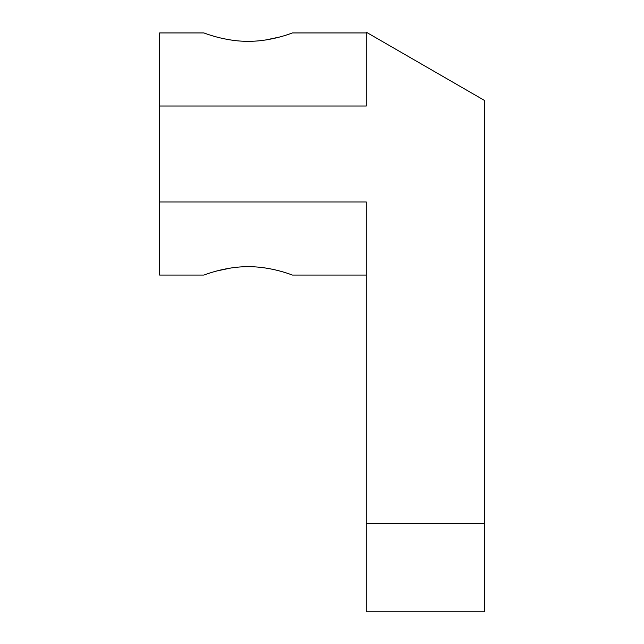<?xml version="1.0" encoding="UTF-8"?>
<svg xmlns="http://www.w3.org/2000/svg" width="644" height="644" viewBox="0 0 644 644"><rect width="100%" height="100%" fill="white"/><g stroke="black" fill="none" stroke-linecap="round" stroke-linejoin="round"><path stroke-width="0.97" d="M216.795 270.971L231.035 267.976M279.56 37.046L265.328 40.033M366.291 275.069L292.473 275.069C292.891 275.358 272.05 266.552 248.23 266.68C224.281 266.544 203.496 275.358 203.882 275.069L159.591 275.069L159.591 201.991L366.291 201.991L366.291 523.218L484.409 523.218L484.409 611.8L366.291 611.8L366.291 523.218M484.409 523.218L484.409 100.392L366.291 32.2L366.291 106.019L159.591 106.019L159.591 32.941L203.882 32.941C203.464 32.651 224.305 41.458 248.125 41.329C272.082 41.466 292.859 32.651 292.473 32.941L366.291 32.941M159.591 106.019L159.591 201.991"/></g></svg>
